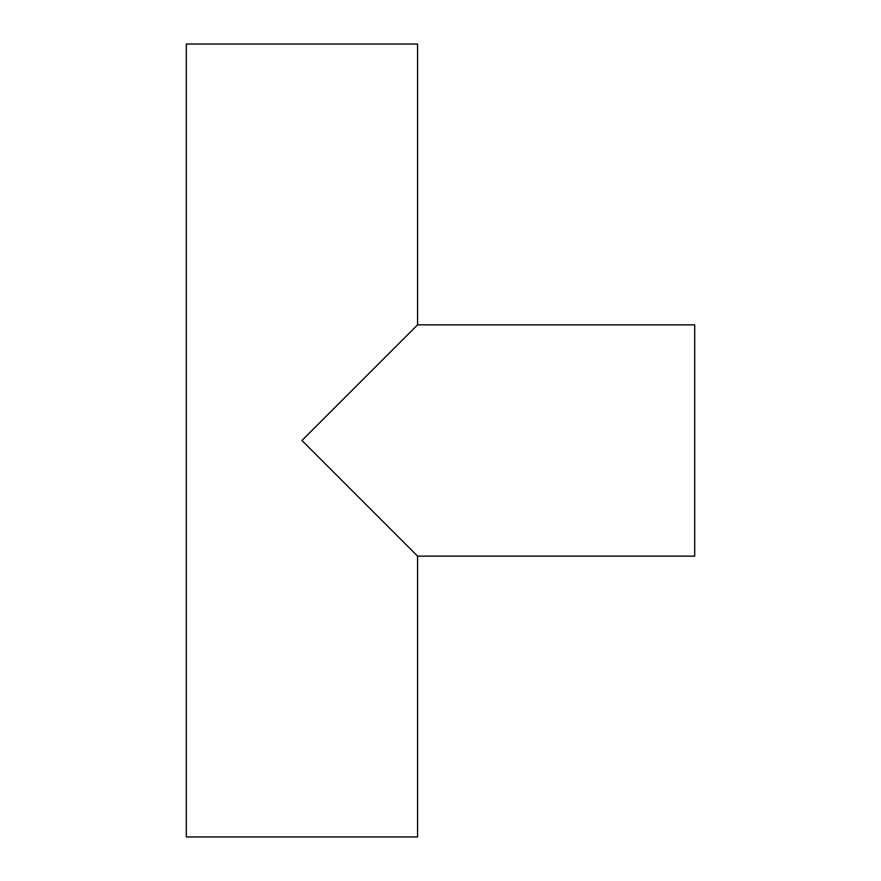 <?xml version="1.0" encoding="UTF-8"?>
<svg xmlns="http://www.w3.org/2000/svg" width="881" height="881" viewBox="0 0 881 881"><rect width="100%" height="100%" fill="white"/><g stroke="black" fill="none" stroke-linecap="round" stroke-linejoin="round"><path stroke-width="1.32" d="M417.561 324.869L694.702 324.869L694.702 556.131L417.561 556.131L301.93 440.5L417.561 324.869L417.561 44.05L186.298 44.05L186.298 836.95L417.561 836.95L417.561 556.131"/></g></svg>
